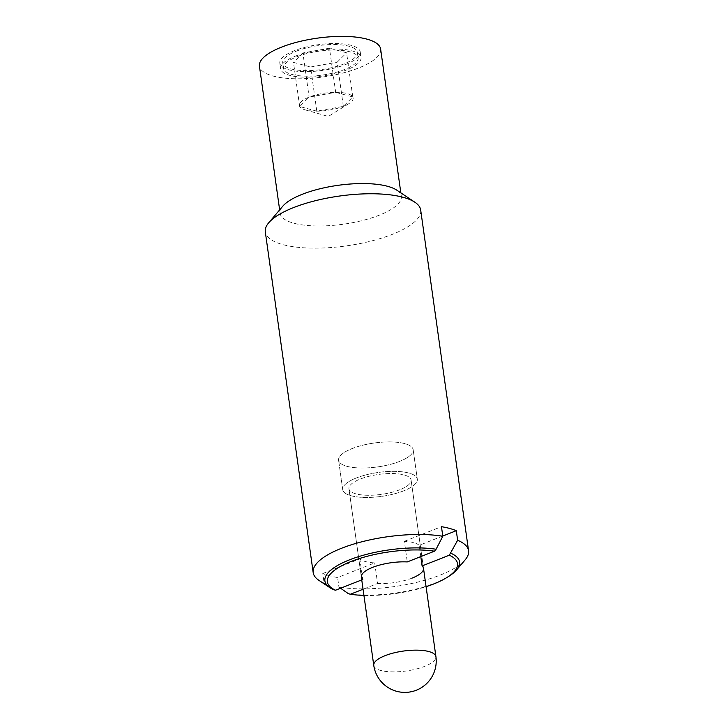 <?xml version="1.0" encoding="UTF-8"?>
<svg xmlns="http://www.w3.org/2000/svg" width="728" height="728" viewBox="0 0 728 728"><rect width="100%" height="100%" fill="white"/><g stroke="black" fill="none" stroke-linecap="round" stroke-linejoin="round"><path stroke-width="0.55" stroke-dasharray="3.64 2.73" d="M322.768 573.518L359.86 558.886A31.386 10.065 172 0 0 374.692 562.899L337.601 577.532A78.451 25.152 -8 0 1 322.768 573.518L324.115 583.092L333.579 589.689M361.743 579.888L362.753 579.488L359.86 558.886M340.586 588.242L338.948 587.096L337.601 577.532M374.692 562.899L377.586 583.501L363.063 589.234M442.779 536.026L419.21 545.327A31.386 10.065 172 0 0 404.377 541.323L407.271 561.925M404.377 541.323L441.459 526.681M420.793 556.592L419.21 545.327M399.799 489.753A31.386 10.065 -8 0 1 367.376 495.268A31.386 10.065 -8 0 1 348.94 488.77A31.386 10.065 -8 0 1 360.242 479.06A31.386 10.065 -8 0 1 392.656 473.537A31.386 10.065 -8 0 1 411.093 480.034A31.386 10.065 -8 0 1 399.799 489.753A31.386 10.065 172 0 0 411.093 480.034A31.386 10.065 172 0 0 392.656 473.537A31.386 10.065 172 0 0 360.242 479.06A31.386 10.065 172 0 0 348.94 488.77A31.386 10.065 172 0 0 367.376 495.268A31.386 10.065 172 0 0 399.799 489.753M412.203 578.059A31.386 10.065 -8 0 1 377.586 583.501M465.165 559.832A78.451 25.152 -8 0 1 440.322 575.038A78.451 25.152 -8 0 1 338.948 587.096M448.594 576.458A68.013 21.804 -8 0 1 435.116 583.055A68.013 21.804 -8 0 1 348.412 593.693M324.115 583.092A78.451 25.152 -8 0 1 318.955 580.38M363.927 595.413A65.711 21.066 172 0 0 426.08 586.677M420.684 210.037A78.451 25.152 -8 0 1 392.438 234.316A78.451 25.152 -8 0 1 311.393 248.121A78.451 25.152 -8 0 1 265.301 231.877M396.815 190.172A61.198 19.62 -8 0 1 401.319 196.251A61.198 19.62 -8 0 1 379.288 215.188A61.198 19.62 -8 0 1 316.07 225.953A61.198 19.62 -8 0 1 280.116 213.286A61.198 19.62 -8 0 1 282.773 206.206M380.635 49.067A61.198 19.62 -8 0 1 358.604 68.013A61.198 19.62 -8 0 1 295.386 78.77A61.198 19.62 -8 0 1 259.432 66.102M399.617 461.388A37.656 12.076 -8 0 1 360.715 468.004A37.656 12.076 -8 0 1 338.593 460.214A37.656 12.076 -8 0 1 352.143 448.557A37.656 12.076 -8 0 1 391.045 441.932A37.656 12.076 -8 0 1 413.167 449.731A37.656 12.076 -8 0 1 399.617 461.388A37.656 12.076 172 0 0 413.167 449.731A37.656 12.076 172 0 0 391.045 441.932A37.656 12.076 172 0 0 352.143 448.557A37.656 12.076 172 0 0 338.593 460.214A37.656 12.076 172 0 0 360.715 468.004A37.656 12.076 172 0 0 399.617 461.388M403.749 490.818A37.656 12.076 -8 0 1 364.855 497.442A37.656 12.076 -8 0 1 342.724 489.644A37.656 12.076 -8 0 1 356.283 477.987A37.656 12.076 -8 0 1 395.186 471.371A37.656 12.076 -8 0 1 417.308 479.16A37.656 12.076 -8 0 1 403.749 490.818A37.656 12.076 172 0 0 417.308 479.16A37.656 12.076 172 0 0 395.186 471.371A37.656 12.076 172 0 0 356.283 477.987A37.656 12.076 172 0 0 342.724 489.644A37.656 12.076 172 0 0 364.855 497.442A37.656 12.076 172 0 0 403.749 490.818M296.296 51.169A37.656 12.076 -8 0 1 335.199 44.545A37.656 12.076 -8 0 1 357.321 52.343A37.656 12.076 -8 0 1 343.762 64A37.656 12.076 -8 0 1 304.868 70.625A37.656 12.076 -8 0 1 282.737 62.826A37.656 12.076 -8 0 1 296.296 51.169M297.07 56.693A37.656 12.076 -8 0 1 335.972 50.068A37.656 12.076 -8 0 1 358.103 57.867A37.656 12.076 -8 0 1 344.544 69.524A37.656 12.076 -8 0 1 305.642 76.14A37.656 12.076 -8 0 1 283.52 68.35A37.656 12.076 -8 0 1 297.07 56.693M335.672 92.329A27.164 8.709 -8 0 1 347.019 93.539A27.164 8.709 -8 0 1 352.789 96.951A27.164 8.709 -8 0 1 348.739 103.731A27.164 8.709 -8 0 1 343.352 106.37A27.164 8.709 -8 0 1 316.798 111.157A27.164 8.709 -8 0 1 305.46 109.937A27.164 8.709 -8 0 1 305.159 109.855A27.164 8.709 -8 0 1 299.681 106.525A27.164 8.709 -8 0 1 309.118 97.115A27.164 8.709 -8 0 1 335.672 92.329L352.789 96.951L343.352 106.37L316.798 111.157L299.681 106.525L309.118 97.115L335.672 92.329L329.466 48.175L302.912 52.962L309.118 97.115M345.618 64.501A40.604 13.013 172 0 0 360.233 51.934A40.604 13.013 172 0 0 336.382 43.534A40.604 13.013 172 0 0 294.44 50.669A40.604 13.013 172 0 0 279.825 63.236A40.604 13.013 172 0 0 303.685 71.644A40.604 13.013 172 0 0 345.618 64.501M295.222 56.193A40.604 13.013 -8 0 1 337.155 49.049A40.604 13.013 -8 0 1 361.015 57.457A40.604 13.013 -8 0 1 346.392 70.025A40.604 13.013 -8 0 1 304.459 77.159A40.604 13.013 -8 0 1 280.599 68.76A40.604 13.013 -8 0 1 295.222 56.193M352.789 96.951L346.592 52.798L329.466 48.175M343.352 106.37L337.146 62.217L346.592 52.798M316.798 111.157L310.592 67.003L337.146 62.217M299.681 106.525L293.475 62.371L310.592 67.003M302.912 52.962L293.475 62.371M373.764 665.383A31.386 10.065 172 0 0 392.201 671.88A31.386 10.065 172 0 0 424.615 666.366A31.386 10.065 172 0 0 435.917 656.656M361.352 577.077L348.94 488.77L361.352 577.077M401.319 196.251L400.837 192.856M342.724 489.644L338.593 460.214L342.724 489.644M357.321 52.343L358.103 57.867M348.739 103.731L328.301 116.453L305.159 109.855M360.233 51.934L361.015 57.457M279.825 63.236L280.599 68.76M282.737 62.826L283.52 68.35M417.308 479.16L413.167 449.731L417.308 479.16M423.505 568.341L411.093 480.034L423.505 568.341M280.116 213.286L279.643 209.892"/><path stroke-width="1.09" d="M362.753 579.488A31.386 10.065 -8 0 1 361.352 577.077A31.386 10.065 -8 0 1 372.645 567.367A31.386 10.065 -8 0 1 407.271 561.925L434.48 551.187L436.09 549.24A68.013 21.804 -8 0 0 349.385 559.878A68.013 21.804 -8 0 0 329.902 587.678A68.013 21.804 -8 0 0 333.579 589.689L335.544 590.226L361.743 579.888M363.063 589.234L350.377 594.239L348.412 593.693L340.586 588.242M436.09 549.24L442.806 536.254L441.459 526.681A78.451 25.152 -8 0 1 456.292 530.694L442.779 536.026M456.292 530.694L457.639 540.258L449.312 555.2L422.104 565.929L420.793 556.592M329.902 587.678L318.955 580.38A78.451 25.152 -8 0 1 313.186 572.59A78.451 25.152 -8 0 1 341.432 548.311A78.451 25.152 -8 0 1 442.806 536.254M350.377 594.239A65.711 21.066 172 0 0 363.927 595.413M426.08 586.677A65.711 21.066 172 0 0 446.865 577.532A65.711 21.066 172 0 0 449.312 555.2M422.104 565.929A31.386 10.065 -8 0 1 423.505 568.341A31.386 10.065 -8 0 1 412.203 578.059M434.48 551.187A65.711 21.066 172 0 0 351.014 561.515A65.711 21.066 172 0 0 335.544 590.226M450.923 553.244A68.013 21.804 -8 0 1 456.656 569.869A68.013 21.804 -8 0 1 448.594 576.458L446.865 577.532M457.639 540.258A78.451 25.152 -8 0 1 468.568 550.759A78.451 25.152 -8 0 1 465.165 559.832L456.656 569.869M313.186 572.59L265.301 231.877A78.451 25.152 -8 0 1 268.705 222.795A78.451 25.152 -8 0 1 293.548 207.589A78.451 25.152 -8 0 1 414.914 202.248A78.451 25.152 -8 0 1 420.684 210.037L468.568 550.759M268.705 222.795L282.773 206.206A61.198 19.62 -8 0 1 302.147 194.34A61.198 19.62 -8 0 1 396.815 190.172L414.914 202.248M279.643 209.892L259.432 66.102A61.198 19.62 -8 0 1 281.463 47.165A61.198 19.62 -8 0 1 344.672 36.4A61.198 19.62 -8 0 1 380.635 49.067L400.837 192.856M435.917 656.656A31.386 10.065 172 0 0 417.481 650.159A31.386 10.065 172 0 0 385.057 655.673A31.386 10.065 172 0 0 373.764 665.383A31.386 31.386 0 0 0 416.361 690.208A31.386 31.386 0 0 0 435.917 656.656L423.505 568.341M361.352 577.077L373.764 665.383"/></g></svg>
